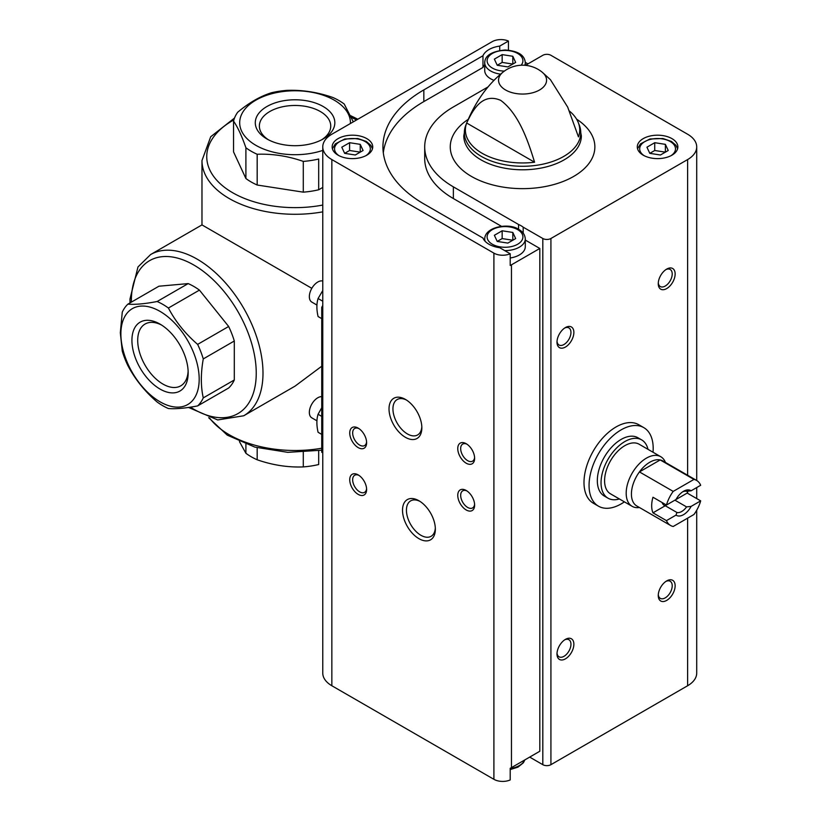 <?xml version="1.0" encoding="UTF-8"?>
<svg xmlns="http://www.w3.org/2000/svg" width="821" height="821" viewBox="0 0 821 821"><rect width="100%" height="100%" fill="white"/><g stroke="black" fill="none" stroke-linecap="round" stroke-linejoin="round"><path stroke-width="1.23" d="M120.318 332.762L122.267 312.144A62.057 35.826 60 0 1 127.902 304.129C135.013 304.745 144.753 303.883 157.129 301.512A62.057 35.826 60 0 1 168.408 308.029C175.52 321.565 185.259 333.685 197.635 344.389A62.057 35.826 60 0 1 203.269 358.921C200.704 373.381 200.704 386.373 203.269 397.898A62.057 35.826 60 0 1 197.635 405.913C185.372 408.263 175.632 409.135 168.408 408.53A62.057 35.826 60 0 1 157.129 402.013C144.865 391.453 135.126 379.333 127.902 365.653A62.057 35.826 60 0 1 122.267 351.121L120.318 332.762M120.882 333.993A55.376 31.968 60 0 1 179.614 328.749A55.376 31.968 60 0 1 179.614 407.052A55.376 31.968 60 0 1 120.882 333.993M197.635 344.389L228.659 326.481A62.057 35.826 60 0 1 234.303 341.002L203.269 358.921M168.408 308.029L199.431 290.111A62.057 35.826 60 0 0 188.163 283.604L158.925 286.211L127.902 304.129M157.129 301.512L188.163 283.604M203.269 397.898L234.303 379.979A62.057 35.826 60 0 1 228.659 388.005L197.635 405.913M303.288 161.398L303.288 192.155A62.057 35.826 180 0 0 318.681 189.774L318.681 159.017A62.057 35.826 180 0 1 303.288 161.398C288.007 156.062 272.634 153.681 257.178 154.266A62.057 35.826 180 0 1 245.9 147.759C241.815 135.968 237.69 127.091 233.554 121.139A62.057 35.826 180 0 1 237.68 112.251C248.917 102.789 260.165 96.293 271.433 92.763A62.057 35.826 180 0 1 286.827 90.372C302.107 89.766 317.481 92.147 332.936 97.514A62.057 35.826 180 0 1 338.94 100.552A62.057 35.826 180 0 1 344.215 104.021L353.297 121.857M322.766 150.417A55.376 31.968 180 0 1 249.707 141.079A55.376 31.968 180 0 1 259.457 98.253A55.376 31.968 180 0 1 334.209 100.131A55.376 31.968 180 0 1 350.413 123.519M257.178 154.266L257.178 185.023A62.057 35.826 180 0 1 245.9 178.516L245.9 147.759M233.554 121.139L233.554 151.895L245.9 178.516M318.681 450.708L318.681 464.532A62.057 35.826 180 0 1 303.288 466.913C288.007 467.518 272.634 465.148 257.178 459.781A62.057 35.826 180 0 1 245.9 453.274L239.445 441.595M303.288 452.289L303.288 466.913M257.178 447.743L257.178 459.781M245.9 444.202L245.9 453.274M311.826 288.325L201.976 224.903L201.976 160.547A93.081 53.745 180 0 0 322.766 211.849M321.729 366.228L295.057 386.127L243.714 415.775A93.081 53.745 60 0 0 243.714 308.286A93.081 53.745 60 0 0 150.633 254.541L201.976 224.903M323.176 106.504A39.767 22.957 180 0 1 323.176 138.975A39.767 22.957 180 0 1 266.938 138.975A39.767 22.957 180 0 1 266.938 106.504A39.767 22.957 180 0 1 323.176 106.504M318.681 189.774L322.766 187.424M257.178 185.023L303.288 192.155M131.924 340.356A39.767 22.957 60 0 1 160.044 324.121A39.767 22.957 60 0 1 188.163 372.837A39.767 22.957 60 0 1 160.044 389.072A39.767 22.957 60 0 1 131.924 340.356M228.659 326.481L199.431 290.111M234.303 379.979L234.303 341.002M322.766 305.412A137.435 79.35 120 0 0 321.729 307.403L322.766 308.008M321.729 307.403L321.729 452.166L322.766 452.771M321.729 452.166A137.435 79.35 120 0 0 322.766 452.966M268.457 139.806A35.683 20.597 180 0 1 259.374 126.075A35.683 20.597 180 0 1 281.408 107.038A35.683 20.597 180 0 1 320.293 111.502A35.683 20.597 180 0 1 330.74 126.075A35.683 20.597 180 0 1 321.658 139.806M188.122 371.092A35.683 20.597 60 0 1 180.774 385.829A35.683 20.597 60 0 1 153.27 376.275A35.683 20.597 60 0 1 137.702 340.356A35.683 20.597 60 0 1 145.091 324.028A35.683 20.597 60 0 1 161.521 325.024M624.391 501.857A45.35 26.18 -60 0 1 598.447 506.167L593.388 503.252A45.35 26.18 -60 0 1 593.388 450.883A45.35 26.18 -60 0 1 638.738 424.703L643.797 427.628A45.35 26.18 -60 0 1 653.023 452.248M488.095 86.903L453.366 106.956A97.863 56.495 0 0 0 424.703 146.897A97.863 56.495 0 0 0 453.366 186.849L518.554 224.492A22.67 13.095 180 0 1 523.193 227.171L542.814 238.49A5.726 3.305 0 0 0 550.922 238.49L687.618 159.572A31.024 17.918 0 0 0 696.711 146.897A31.024 17.918 0 0 0 687.618 134.234L550.922 55.305A5.726 3.305 0 0 0 542.814 55.305L525.44 65.341M484.729 64.664A22.67 13.095 0 0 0 482.964 67.455L482.964 55.756L423.831 89.9A139.632 80.612 0 0 0 382.935 146.897A139.632 80.612 0 0 0 423.831 203.906L482.964 238.039A22.67 13.095 180 0 0 499.722 247.716L510.2 253.771L510.2 265.46A12.407 7.163 0 0 0 511.462 264.824L539.808 248.455L525.296 240.071M482.964 67.455L423.831 101.588A139.632 80.612 0 0 0 383.304 152.747M499.722 50.42L499.722 46.089A22.67 13.095 0 0 0 482.964 55.756M499.722 46.089L508.445 41.05L508.445 50.173M529.689 757.095L542.814 764.679A5.726 3.305 0 0 0 550.922 764.679L687.618 685.751A31.024 17.918 0 0 0 696.711 673.087L696.711 510.231M523.193 227.171L523.193 233.143M539.808 248.455L539.808 751.256L511.462 767.625A12.407 7.163 0 0 1 510.2 768.261L510.2 779.95A12.407 7.163 0 0 1 493.903 779.314L331.848 685.751A31.024 17.918 0 0 1 322.766 673.087L322.766 146.897A31.024 17.918 0 0 0 331.848 159.572L493.903 253.135A12.407 7.163 0 0 0 510.2 253.771M518.554 224.492L518.554 229.336M501.518 226.35L453.366 198.549L453.366 186.849M508.445 41.05A12.407 7.163 0 0 0 492.148 41.686L331.848 134.234A31.024 17.918 0 0 0 322.766 146.897M527.934 63.905L525.296 62.375M366.782 138.616A20.289 11.71 180 0 1 372.734 146.897A20.289 11.71 180 0 1 352.445 158.617A20.289 11.71 180 0 1 332.156 146.897A20.289 11.71 180 0 1 344.676 136.081A20.289 11.71 180 0 1 366.782 138.616M569.435 111.051A57.172 33.004 0 0 1 578.241 122.452A57.172 33.004 0 0 1 578.456 136.881L567.68 107.089L550.439 79.688L542.158 72.166A24.014 13.865 180 0 1 539.541 89.992A24.014 13.865 180 0 1 507.07 90.782A24.014 13.865 180 0 1 502.975 72.166C486.997 85.168 474.559 102.964 465.681 125.541L463.783 135.855A58.784 33.938 180 0 0 522.567 169.793A58.784 33.938 180 0 0 581.35 135.855L579.441 125.541A58.209 33.61 180 0 1 522.567 166.283A58.209 33.61 180 0 1 465.681 125.541M466.667 123.017A57.172 33.004 0 0 0 534.574 162.219L466.667 123.017C473.07 109.398 482.471 92.516 500.677 100.347C518.913 113.75 528.18 141.274 534.574 162.219M435.356 529.186A23.214 13.403 -120 0 0 418.936 500.748A23.214 13.403 -120 0 0 402.516 510.231A23.214 13.403 -120 0 0 418.936 538.668A23.214 13.403 -120 0 0 435.356 529.186M405.441 437.326A23.214 13.403 -120 0 0 421.85 427.854A23.214 13.403 -120 0 0 405.441 399.417A23.214 13.403 -120 0 0 389.021 408.889A23.214 13.403 -120 0 0 405.441 437.326M466.195 509.964A11.935 6.886 -120 0 0 474.63 505.1A11.935 6.886 -120 0 0 466.195 490.476A11.935 6.886 -120 0 0 457.759 495.35A11.935 6.886 -120 0 0 466.195 509.964M358.182 447.609A11.935 6.886 -120 0 0 366.618 442.735A11.935 6.886 -120 0 0 358.182 428.121A11.935 6.886 -120 0 0 349.736 432.985A11.935 6.886 -120 0 0 358.182 447.609M358.182 494.375A11.935 6.886 -120 0 0 366.618 489.501A11.935 6.886 -120 0 0 358.182 474.887A11.935 6.886 -120 0 0 349.736 479.762A11.935 6.886 -120 0 0 358.182 494.375M466.195 463.198A11.935 6.886 -120 0 0 474.63 458.323A11.935 6.886 -120 0 0 466.195 443.709A11.935 6.886 -120 0 0 457.759 448.574A11.935 6.886 -120 0 0 466.195 463.198M565.433 658.853A11.935 6.886 -60 0 1 556.997 653.988A11.935 6.886 -60 0 1 565.433 639.374A11.935 6.886 -60 0 1 573.869 644.239A11.935 6.886 -60 0 1 565.433 658.853M666.693 288.582A11.935 6.886 -60 0 1 658.257 283.707A11.935 6.886 -60 0 1 666.693 269.093A11.935 6.886 -60 0 1 675.139 273.968A11.935 6.886 -60 0 1 666.693 288.582M565.433 347.047A11.935 6.886 -60 0 1 556.997 342.172A11.935 6.886 -60 0 1 565.433 327.558A11.935 6.886 -60 0 1 573.869 332.433A11.935 6.886 -60 0 1 565.433 347.047M666.693 600.397A11.935 6.886 -60 0 1 658.257 595.523A11.935 6.886 -60 0 1 666.693 580.909A11.935 6.886 -60 0 1 675.139 585.773A11.935 6.886 -60 0 1 666.693 600.397M671.927 138.616A20.289 11.71 180 0 1 677.869 146.897A20.289 11.71 180 0 1 657.58 158.617A20.289 11.71 180 0 1 637.291 146.897A20.289 11.71 180 0 1 649.822 136.081A20.289 11.71 180 0 1 671.927 138.616M665.934 581.391A9.862 5.696 -60 0 1 670.172 581.258A9.862 5.696 -60 0 1 671.681 589.17A9.862 5.696 -60 0 1 665.236 597.862A9.862 5.696 -60 0 1 660.3 598.355A9.862 5.696 -60 0 1 658.288 594.62M564.663 328.041A9.862 5.696 -60 0 1 568.902 327.907A9.862 5.696 -60 0 1 570.421 335.82A9.862 5.696 -60 0 1 563.965 344.512A9.862 5.696 -60 0 1 559.039 345.005A9.862 5.696 -60 0 1 557.028 341.269M665.934 269.575A9.862 5.696 -60 0 1 670.172 269.452A9.862 5.696 -60 0 1 671.681 277.354A9.862 5.696 -60 0 1 665.236 286.047A9.862 5.696 -60 0 1 660.3 286.539A9.862 5.696 -60 0 1 658.288 282.804M564.663 639.846A9.862 5.696 -60 0 1 568.902 639.723A9.862 5.696 -60 0 1 570.421 647.636A9.862 5.696 -60 0 1 563.965 656.328A9.862 5.696 -60 0 1 559.039 656.81A9.862 5.696 -60 0 1 557.028 653.085M466.964 444.192A9.862 5.696 -120 0 0 462.726 444.058A9.862 5.696 -120 0 0 461.207 451.971A9.862 5.696 -120 0 0 467.652 460.663A9.862 5.696 -120 0 0 472.588 461.156A9.862 5.696 -120 0 0 474.6 457.42M358.941 475.369A9.862 5.696 -120 0 0 354.703 475.246A9.862 5.696 -120 0 0 353.194 483.148A9.862 5.696 -120 0 0 359.639 491.841A9.862 5.696 -120 0 0 364.575 492.333A9.862 5.696 -120 0 0 366.587 488.598M358.941 428.603A9.862 5.696 -120 0 0 354.703 428.47A9.862 5.696 -120 0 0 353.194 436.382A9.862 5.696 -120 0 0 359.639 445.074A9.862 5.696 -120 0 0 364.575 445.567A9.862 5.696 -120 0 0 366.587 441.831M466.964 490.958A9.862 5.696 -120 0 0 462.726 490.835A9.862 5.696 -120 0 0 461.207 498.737A9.862 5.696 -120 0 0 467.652 507.44A9.862 5.696 -120 0 0 472.588 507.922A9.862 5.696 -120 0 0 474.6 504.186M406.446 400.032A20.443 11.802 -120 0 0 397.179 399.529A20.443 11.802 -120 0 0 394.039 415.919A20.443 11.802 -120 0 0 407.401 433.929A20.443 11.802 -120 0 0 417.622 434.945A20.443 11.802 -120 0 0 421.82 426.663M419.952 501.374A20.443 11.802 -120 0 0 410.674 500.872A20.443 11.802 -120 0 0 410.674 524.486A20.443 11.802 -120 0 0 431.117 536.287A20.443 11.802 -120 0 0 435.325 528.006M424.703 146.897L424.703 158.597A97.863 56.495 0 0 0 453.366 198.549M504.71 250.6A20.289 11.71 180 0 0 525.296 238.88L525.296 246.68A20.289 11.71 180 0 1 510.2 257.999M524.804 65.28A20.289 11.71 0 0 0 525.296 62.714C524.804 57.203 521.356 51.2 505.12 49.989C491.697 51.343 484.893 55.592 484.729 62.714L484.729 70.514A20.289 11.71 0 0 0 490.671 78.795A20.289 11.71 0 0 0 494.026 80.355M497.218 241.436L507.86 243.088L515.66 238.583L512.807 232.435L502.154 230.793L494.365 235.288L497.218 241.436L502.154 238.583L502.154 230.793M502.154 238.583L512.807 240.235L512.807 232.435M355.298 154.995L363.087 150.5L360.234 144.352L349.592 142.7L341.793 147.205L344.646 153.353L355.298 154.995M360.234 144.352L360.234 152.142L349.592 150.5L344.646 153.353M349.592 150.5L349.592 142.7M494.365 59.122L502.154 54.617L512.807 56.269L515.66 62.417L507.86 66.912L497.218 65.27L494.365 59.122M502.154 54.617L502.154 62.417L512.807 64.059L512.807 56.269M502.154 62.417L497.218 65.27M660.433 154.995L668.232 150.5L665.379 144.352L654.727 142.7L646.938 147.205L649.791 153.353L660.433 154.995M665.379 144.352L665.379 152.142L654.727 150.5L649.791 153.353M654.727 150.5L654.727 142.7M598.447 506.167A45.35 26.18 -60 0 1 589.057 485.416A45.35 26.18 -60 0 1 608.854 439.779A45.35 26.18 -60 0 1 643.797 427.628M666.457 520.627L676.022 515.106A14.316 8.272 -60 0 0 691.118 506.393L700.682 500.861A26.015 15.024 -60 0 1 693.95 514.5L673.199 526.487A26.015 15.024 -60 0 1 670.562 525.481A26.015 15.024 -60 0 1 666.457 520.627L652.962 512.827L665.246 505.736L676.915 512.478L676.022 515.106M700.682 485.273L691.118 490.794A14.316 8.272 -60 0 0 683.575 491.256A14.316 8.272 -60 0 0 676.022 499.517L666.457 505.038A26.015 15.024 -60 0 1 673.199 491.399L693.95 479.423A26.015 15.024 -60 0 1 696.577 480.418A26.015 15.024 -60 0 1 700.682 485.273M700.682 500.861L687.187 493.072A26.015 15.024 120 0 0 687.68 491.163M693.95 479.423L660.197 459.934A26.015 15.024 -60 0 1 662.824 460.93L696.577 480.418M666.457 505.038L652.962 497.239A26.015 15.024 120 0 0 652.962 512.827M673.199 491.399L639.436 471.911A26.015 15.024 -60 0 1 660.197 459.934L639.436 471.911A26.015 15.024 -60 0 0 631.421 494.088A26.015 15.024 -60 0 0 636.809 505.993L670.562 525.481M691.118 506.393L686.572 506.906A11.74 6.773 -60 0 1 676.915 512.478M682.61 491.861A11.74 6.773 -60 0 1 686.572 491.317L691.118 490.794M686.572 506.906L674.893 500.163L687.187 493.072M662.137 502.534A11.74 6.773 120 0 0 664.199 505.315A11.74 6.773 120 0 0 665.246 505.736M639.446 507.511L638.81 507.583A28.643 16.533 -60 0 1 632.119 506.321A28.643 16.533 -60 0 1 626.187 493.205A28.643 16.533 -60 0 1 638.687 464.378A28.643 16.533 -60 0 1 660.761 456.712A28.643 16.533 -60 0 1 665.205 461.874L665.462 462.449M632.119 506.321L610.516 493.842A28.643 16.533 -60 0 1 604.584 480.737A28.643 16.533 -60 0 1 617.094 451.909A28.643 16.533 -60 0 1 639.159 444.233L660.761 456.712M619.352 498.952A33.651 19.427 -60 0 1 608.012 498.183A33.651 19.427 -60 0 1 601.044 482.779A33.651 19.427 -60 0 1 615.729 448.913A33.651 19.427 -60 0 1 641.663 439.892A33.651 19.427 -60 0 1 647.995 449.344M608.012 498.183L604.297 496.048A33.651 19.427 -60 0 1 597.329 480.634A33.651 19.427 -60 0 1 612.025 446.768A33.651 19.427 -60 0 1 637.958 437.757L641.663 439.892M321.729 434.381L318.076 432.277C316.495 425.35 316.495 419.357 318.076 414.277L321.729 407.76M318.076 414.277L321.729 416.38M316.927 420.804L311.826 417.858A11.935 6.886 -60 0 1 309.989 408.294A11.935 6.886 -60 0 1 317.789 397.775A11.935 6.886 -60 0 1 321.729 396.625M321.729 318.63L318.076 316.526C316.495 309.599 316.495 303.596 318.076 298.526L322.766 290.542M318.076 298.526L322.766 301.225M316.927 305.053L311.826 302.097A11.935 6.886 -60 0 1 309.989 292.543A11.935 6.886 -60 0 1 317.789 282.024A11.935 6.886 -60 0 1 322.766 281.028M321.729 448.235A93.081 53.745 180 0 1 209.581 418.012M322.766 205.055A88.309 50.984 180 0 1 219.412 182.96A88.309 50.984 180 0 1 233.882 119.876M351.439 117.403A88.309 50.984 180 0 1 356.478 120.01M131.36 302.128A88.309 50.984 60 0 1 131.35 301.05A88.309 50.984 60 0 1 194.916 265.665A88.309 50.984 60 0 1 256.203 375.731A88.309 50.984 60 0 1 190.431 407.165M423.831 101.588L423.831 89.9M542.814 238.49L542.814 764.679M511.462 264.824L511.462 767.625M493.903 253.135L493.903 779.314M331.848 159.572L331.848 685.751M550.922 238.49L550.922 764.679M687.618 159.572L687.618 475.246M687.618 491.379L687.618 493.329M687.618 518.154L687.618 685.751M576.588 119.158A72.31 41.748 180 0 1 572.822 176.915A72.31 41.748 180 0 1 472.711 177.141A72.31 41.748 180 0 1 468.165 119.404M517.671 229.623A17.898 10.334 180 0 1 509.646 246.916A17.898 10.334 180 0 1 487.725 234.262A17.898 10.334 180 0 1 517.671 229.623M485.17 241.323A20.289 11.71 180 0 1 484.729 238.88L484.729 240.83M338.991 155.672A17.898 10.334 180 0 1 340.202 141.315A17.898 10.334 180 0 1 365.099 141.54A17.898 10.334 180 0 1 365.889 155.672M524.763 759.938A20.289 11.71 180 0 1 510.2 768.6M484.729 62.714A20.289 11.71 0 0 0 490.671 70.996A20.289 11.71 0 0 0 500.615 74.147M521.15 65.239A17.898 10.334 0 0 0 514.521 52.01A17.898 10.334 0 0 0 491.009 54.33A17.898 10.334 0 0 0 492.354 68.071A17.898 10.334 0 0 0 504.371 71.088M644.136 155.672A17.898 10.334 180 0 1 645.337 141.315A17.898 10.334 180 0 1 670.244 141.54A17.898 10.334 180 0 1 671.034 155.672M357.853 119.219L350.67 115.699M234.508 118.039L210.71 136.748L201.976 160.547M321.729 450.195L287.791 452.34L254.838 447.106L227.263 435.14L208.688 417.725M150.633 254.541L137.979 266.948L129.954 299.111L130.026 302.898M188.543 407.452L217.709 419.952L243.714 415.775M578.241 122.452L579.441 125.541M696.711 146.897L696.711 480.501M696.711 487.571L696.711 498.573M542.158 72.166A31.024 31.024 0 0 0 502.975 72.166M525.296 238.88C524.937 234.755 522.782 231.625 518.862 229.511C509.82 222.635 484.913 226.452 484.729 238.88M372.477 148.745L370.794 145.286L366.289 141.428L357.761 138.513L344.799 138.985L335.337 143.86L332.402 148.745M524.896 759.866L523.367 762.791L517.959 767.142L510.2 769.585M525.296 65.321L525.296 62.714M677.612 148.745L675.94 145.286L671.434 141.428L662.906 138.513L649.945 138.985L640.483 143.86L637.548 148.745"/></g></svg>
